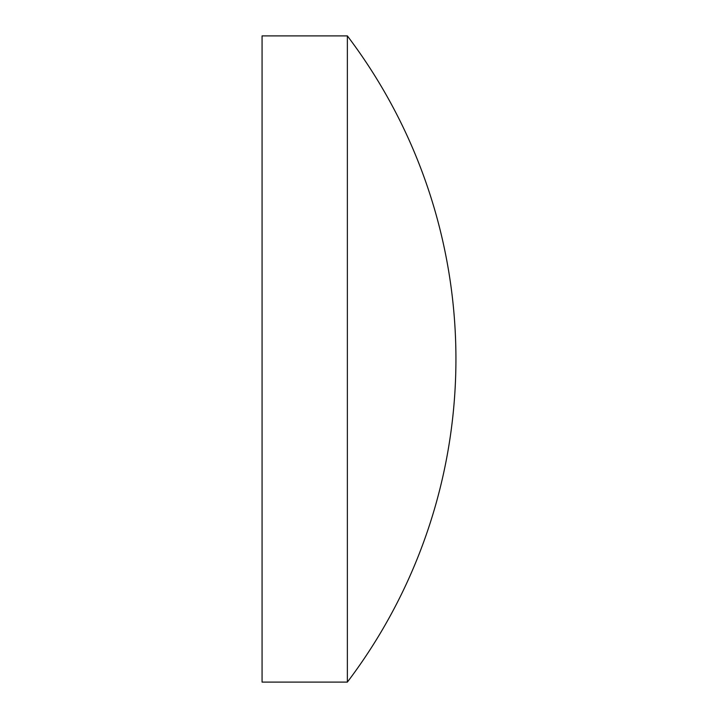 <?xml version="1.0" encoding="UTF-8"?>
<svg xmlns="http://www.w3.org/2000/svg" width="718" height="718" viewBox="0 0 718 718"><rect width="100%" height="100%" fill="white"/><g stroke="black" fill="none" stroke-linecap="round" stroke-linejoin="round"><path stroke-width="1.08" d="M262.07 359L262.07 35.9L347.368 35.9L347.368 682.1L262.07 682.1L262.07 359M347.368 682.1A535.081 535.081 0 0 0 347.368 35.9"/></g></svg>
